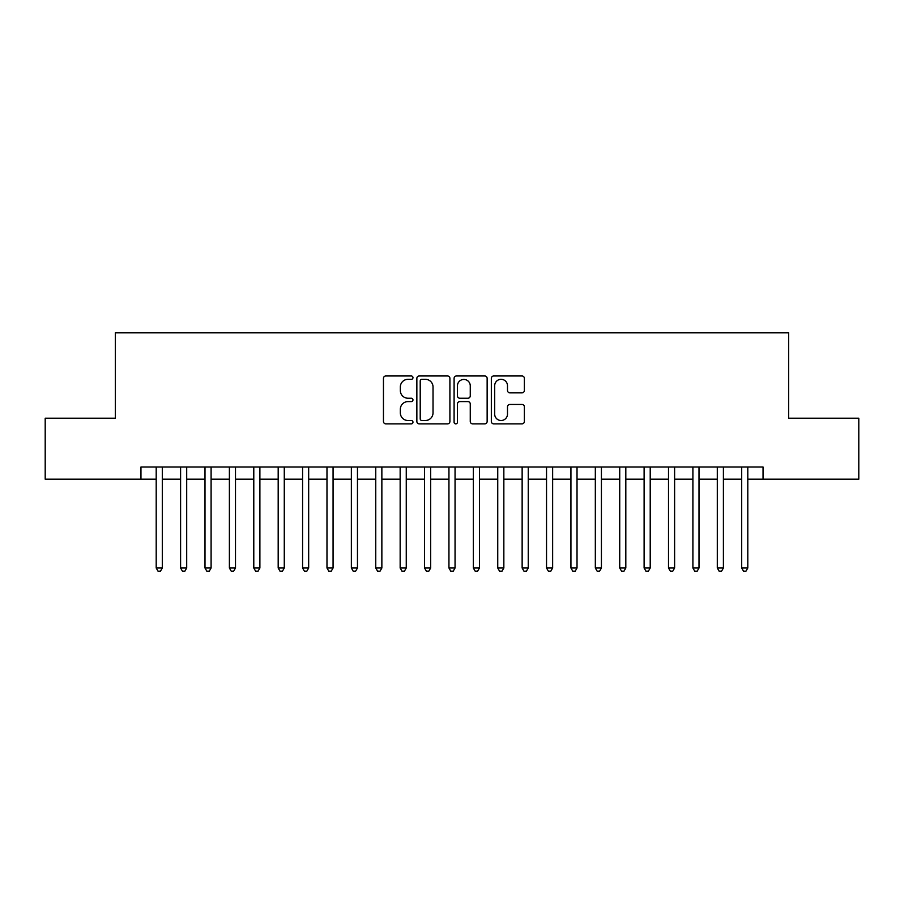 <?xml version="1.0" encoding="UTF-8"?>
<svg xmlns="http://www.w3.org/2000/svg" width="904" height="904" viewBox="0 0 904 904"><rect width="100%" height="100%" fill="white"/><g stroke="black" fill="none" stroke-linecap="round" stroke-linejoin="round"><path stroke-width="1.36" d="M412.97 377.646A1.672 1.672 0 0 0 411.286 375.974L385.85 375.974A2.396 2.396 0 0 0 383.454 378.358L383.454 421.467A2.396 2.396 0 0 0 385.85 423.863L411.286 423.863A1.672 1.672 0 0 0 412.97 422.179A1.672 1.672 0 0 0 411.286 420.507L407.998 420.507A7.661 7.661 0 0 1 400.336 412.845L400.336 409.252A7.661 7.661 0 0 1 407.998 401.591L411.286 401.591A1.672 1.672 0 0 0 412.97 399.918A1.672 1.672 0 0 0 411.286 398.235L407.998 398.235A7.661 7.661 0 0 1 400.336 390.573L400.336 386.98A7.661 7.661 0 0 1 407.998 379.318L411.286 379.318A1.672 1.672 0 0 0 412.97 377.646M521.981 392.856A2.396 2.396 0 0 0 524.376 390.46L524.376 378.358A2.396 2.396 0 0 0 521.981 375.974L493.731 375.974A2.396 2.396 0 0 0 491.335 378.358L491.335 421.467A2.396 2.396 0 0 0 493.731 423.863L521.981 423.863A2.396 2.396 0 0 0 524.376 421.467L524.376 406.856A2.396 2.396 0 0 0 521.981 404.461L509.89 404.461A2.396 2.396 0 0 0 507.494 406.856L507.494 414.1A6.407 6.407 0 0 1 501.087 420.507A6.407 6.407 0 0 1 494.68 414.1L494.68 385.726A6.407 6.407 0 0 1 501.087 379.318A6.407 6.407 0 0 1 507.494 385.726L507.494 390.46A2.396 2.396 0 0 0 509.89 392.856L521.981 392.856M140.956 479.199L45.2 479.199L45.2 418.213L115.339 418.213L115.339 332.83L788.661 332.83L788.661 418.213L858.8 418.213L858.8 479.199L763.044 479.199L763.044 467.006L140.956 467.006L140.956 479.199L156.2 479.199M449.909 378.358A2.396 2.396 0 0 0 447.514 375.974L419.253 375.974A2.396 2.396 0 0 0 416.857 378.358L416.857 421.467A2.396 2.396 0 0 0 419.253 423.863L447.514 423.863A2.396 2.396 0 0 0 449.909 421.467L449.909 378.358M456.486 375.974L484.747 375.974A2.396 2.396 0 0 1 487.143 378.358L487.143 421.467A2.396 2.396 0 0 1 484.747 423.863L472.656 423.863A2.396 2.396 0 0 1 470.261 421.467L470.261 403.986A2.396 2.396 0 0 0 467.865 401.591L459.842 401.591A2.396 2.396 0 0 0 457.447 403.986L457.447 422.179A1.672 1.672 0 0 1 455.774 423.863A1.672 1.672 0 0 1 454.09 422.179L454.09 378.358A2.396 2.396 0 0 1 456.486 375.974M162.302 479.199L180.597 479.199M186.699 479.199L204.993 479.199M211.095 479.199L229.39 479.199M235.492 479.199L253.787 479.199M259.889 479.199L278.183 479.199M284.274 479.199L302.58 479.199M308.671 479.199L326.977 479.199M333.067 479.199L351.362 479.199M357.464 479.199L375.759 479.199M381.861 479.199L400.156 479.199M406.258 479.199L424.552 479.199M430.654 479.199L448.949 479.199M455.051 479.199L473.346 479.199M479.448 479.199L497.742 479.199M503.844 479.199L522.139 479.199M528.241 479.199L546.536 479.199M552.638 479.199L570.932 479.199M577.023 479.199L595.329 479.199M601.42 479.199L619.726 479.199M625.817 479.199L644.111 479.199M650.213 479.199L668.508 479.199M674.61 479.199L692.905 479.199M699.007 479.199L717.301 479.199M723.403 479.199L741.698 479.199M747.8 479.199L763.044 479.199M421.885 379.318A1.672 1.672 0 0 0 420.213 381.002L420.213 418.834A1.672 1.672 0 0 0 421.885 420.507L425.355 420.507A7.661 7.661 0 0 0 433.027 412.845L433.027 386.98A7.661 7.661 0 0 0 425.355 379.318L421.885 379.318M470.261 385.85A6.407 6.407 0 0 0 463.854 379.443A6.407 6.407 0 0 0 457.447 385.85L457.447 395.839A2.396 2.396 0 0 0 459.842 398.235L467.865 398.235A2.396 2.396 0 0 0 470.261 395.839L470.261 385.85M162.302 467.006L162.302 568.006L156.2 568.006L156.2 467.006M162.302 568.006L160.471 571.17L158.03 571.17L156.2 568.006M186.699 467.006L186.699 568.006L180.597 568.006L180.597 467.006M186.699 568.006L184.868 571.17L182.427 571.17L180.597 568.006M211.095 467.006L211.095 568.006L204.993 568.006L204.993 467.006M211.095 568.006L209.265 571.17L206.824 571.17L204.993 568.006M235.492 467.006L235.492 568.006L229.39 568.006L229.39 467.006M235.492 568.006L233.661 571.17L231.221 571.17L229.39 568.006M259.889 467.006L259.889 568.006L253.787 568.006L253.787 467.006M259.889 568.006L258.058 571.17L255.617 571.17L253.787 568.006M284.274 467.006L284.274 568.006L278.183 568.006L278.183 467.006M284.274 568.006L282.455 571.17L280.014 571.17L278.183 568.006M308.671 467.006L308.671 568.006L302.58 568.006L302.58 467.006M308.671 568.006L306.84 571.17L304.411 571.17L302.58 568.006M333.067 467.006L333.067 568.006L326.977 568.006L326.977 467.006M333.067 568.006L331.237 571.17L328.796 571.17L326.977 568.006M357.464 467.006L357.464 568.006L351.362 568.006L351.362 467.006M357.464 568.006L355.634 571.17L353.193 571.17L351.362 568.006M381.861 467.006L381.861 568.006L375.759 568.006L375.759 467.006M381.861 568.006L380.03 571.17L377.589 571.17L375.759 568.006M406.258 467.006L406.258 568.006L400.156 568.006L400.156 467.006M406.258 568.006L404.427 571.17L401.986 571.17L400.156 568.006M430.654 467.006L430.654 568.006L424.552 568.006L424.552 467.006M430.654 568.006L428.824 571.17L426.383 571.17L424.552 568.006M455.051 467.006L455.051 568.006L448.949 568.006L448.949 467.006M455.051 568.006L453.22 571.17L450.78 571.17L448.949 568.006M479.448 467.006L479.448 568.006L473.346 568.006L473.346 467.006M479.448 568.006L477.617 571.17L475.176 571.17L473.346 568.006M503.844 467.006L503.844 568.006L497.742 568.006L497.742 467.006M503.844 568.006L502.014 571.17L499.573 571.17L497.742 568.006M528.241 467.006L528.241 568.006L522.139 568.006L522.139 467.006M528.241 568.006L526.41 571.17L523.97 571.17L522.139 568.006M552.638 467.006L552.638 568.006L546.536 568.006L546.536 467.006M552.638 568.006L550.807 571.17L548.366 571.17L546.536 568.006M577.023 467.006L577.023 568.006L570.932 568.006L570.932 467.006M577.023 568.006L575.204 571.17L572.763 571.17L570.932 568.006M601.42 467.006L601.42 568.006L595.329 568.006L595.329 467.006M601.42 568.006L599.589 571.17L597.16 571.17L595.329 568.006M625.817 467.006L625.817 568.006L619.726 568.006L619.726 467.006M625.817 568.006L623.986 571.17L621.545 571.17L619.726 568.006M650.213 467.006L650.213 568.006L644.111 568.006L644.111 467.006M650.213 568.006L648.383 571.17L645.942 571.17L644.111 568.006M674.61 467.006L674.61 568.006L668.508 568.006L668.508 467.006M674.61 568.006L672.779 571.17L670.339 571.17L668.508 568.006M699.007 467.006L699.007 568.006L692.905 568.006L692.905 467.006M699.007 568.006L697.176 571.17L694.735 571.17L692.905 568.006M723.403 467.006L723.403 568.006L717.301 568.006L717.301 467.006M723.403 568.006L721.573 571.17L719.132 571.17L717.301 568.006M747.8 467.006L747.8 568.006L741.698 568.006L741.698 467.006M747.8 568.006L745.969 571.17L743.529 571.17L741.698 568.006"/></g></svg>
